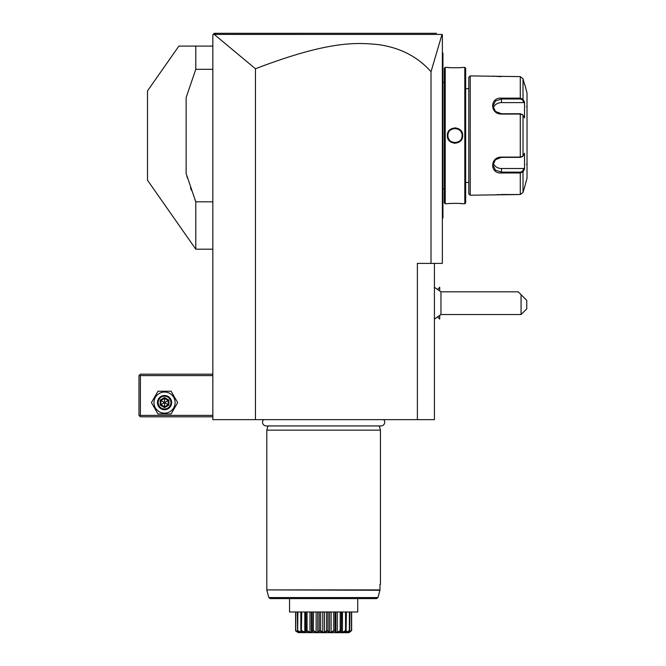 <?xml version="1.0" encoding="UTF-8"?>
<svg xmlns="http://www.w3.org/2000/svg" width="666" height="666" viewBox="0 0 666 666"><rect width="100%" height="100%" fill="white"/><g stroke="black" fill="none" stroke-linecap="round" stroke-linejoin="round"><path stroke-width="1" d="M434.415 263.403L434.415 419.647L212.837 419.647L212.837 34.724L214.252 33.3L213.262 34.291L214.252 33.3L436.496 33.3M417.374 419.647L417.374 263.403L442.366 263.403L442.366 34.724L442.008 34.441L431.01 71.703C418.057 57.101 401.065 48.143 380.028 44.83C357.026 42.208 328.554 40.718 255.444 68.764L214.244 34.424L213.262 34.291L213.628 33.933M255.444 68.764L255.444 419.647M431.01 71.703L431.01 263.403M223.743 33.3L241.999 33.3M423.634 33.3L436.388 33.3L423.634 33.3M242.341 33.3L224.167 33.3M214.244 34.424L442.008 34.441M213.928 33.633L217.024 33.3M423.709 33.3L409.34 33.3M280.22 33.3L250.158 33.3M442.366 139.743L442.94 139.685L442.94 217.199M442.366 218.515L442.94 217.949L442.94 217.382L442.366 217.949M442.366 131.393L442.94 131.443L442.94 139.685M442.366 52.614L442.94 53.188L442.94 131.443M442.94 53.755L442.366 53.188M442.94 188.828L444.355 188.828M442.94 82.301L444.355 82.301M445.213 67.391L444.355 68.24L444.355 202.897L445.213 203.746L447.344 203.746C446.894 203.263 463.12 203.263 462.679 203.746L464.81 203.746L464.81 67.391L462.679 67.391C463.12 67.865 446.903 67.865 447.344 67.391L445.213 67.391L445.213 203.746M462.679 135.564C463.111 145.563 446.903 145.546 447.344 135.564C446.911 125.574 463.12 125.591 462.679 135.564L462.096 135.14A7.101 7.101 0 0 1 462.112 135.564C462.562 144.722 447.469 144.73 447.91 135.564L447.918 135.989A7.101 7.101 0 0 1 447.91 135.564L447.91 135.564C447.46 126.415 462.554 126.407 462.112 135.564A7.101 7.101 0 0 1 462.096 135.989L462.112 135.564M447.577 67.416L448.135 67.474M448.484 67.507L449.35 67.591M450.865 67.699L452.081 67.766M458.957 67.716L460.606 67.599M462.637 203.738L462.146 203.688M461.863 203.654L460.714 203.546M458.907 203.421L457.467 203.355M456.335 203.321L455.661 203.305M450.807 203.438L449.35 203.546M454.195 143.257L455.011 143.298M455.827 127.88L455.011 127.83M464.81 203.746L465.667 202.897L465.667 68.24L464.81 67.391M468.789 182.442L468.789 77.331L468.789 193.806L468.789 182.442L465.667 182.442M468.789 88.695L465.667 88.695M468.789 77.331L470.213 75.907L470.213 195.221L468.789 193.806M470.213 195.221L520.279 194.514L523.018 192.391L524.741 186.705L523.018 192.391L523.018 171.87L520.279 172.985L501.456 172.985C489.768 173.943 489.743 156.918 501.456 157.093L520.279 157.093L523.018 156.085L524.525 153.238L524.525 169.031L523.018 171.87L522.469 171.287L520.279 172.136L501.456 172.136L495.446 170.163L492.932 165.11L495.446 159.707L501.456 157.376L520.279 157.376L522.469 156.527M470.213 75.907L520.279 76.623L523.018 78.746L524.525 84.432L523.018 78.746L523.018 99.259L522.469 99.85L523.934 102.622L501.456 102.622A8.525 7.384 180 0 0 493.248 108.025M522.402 156.635L523.018 156.085L523.018 115.051L520.279 114.044L501.456 114.044C489.793 114.244 489.726 97.211 501.456 98.143L520.279 98.143L523.018 99.259L524.525 102.106L524.525 117.899L522.402 114.502M522.469 114.61L520.279 113.753L501.456 113.753L495.446 111.43L492.932 106.027L495.446 100.974L501.456 98.993L520.279 98.993L522.469 99.85M493.298 76.049L493.889 76.132M494.38 76.19L494.955 76.257M495.754 76.34L496.595 76.415M497.286 76.473L498.118 76.523M499.267 76.582L501.098 76.623M520.279 76.623L520.279 98.143L501.456 98.143L501.456 102.622M522.469 171.287L523.934 168.515L501.456 168.515L501.456 172.985L520.279 172.985L520.279 194.514L501.098 194.514M499.259 194.555L498.143 194.605M497.244 194.663L496.628 194.713M495.745 194.797L494.98 194.872M494.38 194.947L493.914 195.005M524.741 84.432L527.022 92.957L527.022 178.18L524.741 186.705M523.934 168.515L524.35 169.355M501.456 168.515A8.525 7.384 0 0 1 493.248 163.112M524.35 101.773L523.934 102.622M523.018 171.87L524.117 169.797M524.117 101.34L523.293 99.783M526.456 106.735A0.566 0.566 -0 0 0 527.022 106.169M526.456 164.402A0.566 0.566 180 0 1 527.022 164.968M447.96 136.413L448.027 136.838A7.101 7.101 0 0 1 447.96 136.413M454.154 142.616L454.578 142.657A7.101 7.101 0 0 1 453.737 142.557M455.436 142.657L456.285 142.557A7.101 7.101 0 0 1 455.436 142.657M457.925 142.041A7.101 7.101 0 0 1 457.117 142.349L457.525 142.208M458.291 141.866L458.882 141.517M462.062 136.422L462.062 136.413A7.101 7.101 0 0 1 461.996 136.838M462.062 134.723L461.996 134.299A7.101 7.101 0 0 1 462.062 134.715M457.117 128.788A7.101 7.101 0 0 1 457.917 129.087L457.7 128.996M455.869 128.513L455.436 128.48A7.101 7.101 0 0 1 456.285 128.58L455.91 128.521M453.729 128.58A7.101 7.101 0 0 1 454.578 128.48L453.737 128.58M452.447 128.946L452.097 129.087A7.101 7.101 0 0 1 452.897 128.788M451.731 129.271L451.14 129.612M461.488 132.659A7.101 7.101 0 0 0 461.097 131.901M460.606 131.194A7.101 7.101 0 0 0 460.031 130.544M459.39 129.978A7.101 7.101 0 0 0 458.291 129.271M451.756 129.254A7.101 7.101 0 0 0 450.632 129.978M448.226 133.466A7.101 7.101 0 0 0 448.11 133.883M448.027 134.299A7.101 7.101 0 0 0 447.96 134.723M447.918 135.14A7.101 7.101 0 0 0 447.91 135.564L447.344 135.564M461.913 137.254A7.101 7.101 0 0 1 461.796 137.671M459.39 141.159A7.101 7.101 0 0 1 458.266 141.875M452.905 142.349A7.101 7.101 0 0 1 452.097 142.049M451.731 141.866A7.101 7.101 0 0 1 450.632 141.159M449.983 140.584A7.101 7.101 0 0 1 449.417 139.943M448.926 139.236A7.101 7.101 0 0 1 448.534 138.47M448.226 137.671A7.101 7.101 0 0 1 448.11 137.254M437.87 289.094L439.702 287.262L439.702 290.543M437.87 317.249L439.702 319.081L439.702 315.801M439.735 315.776L439.702 319.081M439.702 287.262L439.735 290.567M434.415 319.064L440.959 314.535L440.959 291.808L434.415 287.279M440.959 291.808L518.215 291.808L521.062 294.647L521.062 314.535L440.959 314.535M521.062 314.535L526.739 308.858L526.739 300.333L521.062 294.647M212.837 374.192L140.393 374.192L139.685 374.9L140.393 375.607L140.393 415.384L139.685 416.092L140.393 416.799L212.837 416.799M140.393 375.607L212.837 375.607M140.393 415.384L212.837 415.384M139.685 374.9L138.978 375.607L138.978 415.384L139.685 416.092M171.104 413.961L157.984 413.961L151.423 402.597L157.984 391.233L171.104 391.233L177.664 402.597L171.104 413.961L157.984 413.961L151.423 402.597L157.984 391.233L171.104 391.233L177.664 402.597M175.108 402.597A10.564 10.564 0 0 1 164.544 413.161A10.564 10.564 0 0 1 153.979 402.597A10.564 10.564 0 0 1 164.544 392.033A10.564 10.564 0 0 1 175.108 402.597M171.645 402.597A7.101 7.101 0 0 0 164.544 395.496A7.101 7.101 0 0 0 157.442 402.597A7.101 7.101 0 0 0 164.544 409.698A7.101 7.101 0 0 0 171.645 402.597M170.937 402.597A6.394 6.394 0 0 1 164.544 408.991A6.394 6.394 0 0 1 158.15 402.597A6.394 6.394 0 0 1 164.544 396.203A6.394 6.394 0 0 1 170.937 402.597M160.181 400.083L160.181 405.119L164.544 407.634L168.906 405.119L168.182 404.695L168.182 400.499L164.544 398.401L160.906 400.499L160.906 404.695L164.544 406.801L168.182 404.695L164.544 402.597L164.544 397.56L160.181 400.083L164.544 402.597L168.906 400.083L164.544 397.56M164.544 407.634L164.544 402.597L160.181 405.119M212.837 46.087L178.888 46.087L147.502 90.909L147.502 180.228L195.787 249.201L212.837 249.201M212.837 69.322L195.787 69.322L195.787 46.087M195.787 69.322L186.13 97.577L186.13 173.56L195.787 201.806L212.837 201.806M194.971 199.792L195.787 201.806L195.787 249.201M191.4 190.351L190.484 187.754M187.429 178.172L186.905 176.357M263.578 419.647A3.721 3.721 0 0 0 266.258 425.949L380.994 425.949A3.721 3.721 0 0 0 383.674 419.647M267.94 425.949L266.808 430.153L266.808 589.901L379.995 589.901L379.995 584.407L380.444 584.407L379.995 584.407M379.312 425.949L380.444 430.153L266.808 430.153M380.444 430.153L380.444 584.407M266.808 589.901L379.945 590.267L377.98 597.56L379.995 589.901M266.858 590.267L268.814 597.56L377.98 597.56L376.59 598.609L357.717 598.609L357.717 611.147M357.717 598.609L357.717 611.996L289.535 611.996L289.535 598.609L289.535 611.147M348.451 632.117L351.465 630.619L348.118 632.625L349.717 630.993L345.587 632.625L345.895 630.993C341.616 633.316 339.951 633.316 340.892 630.993L336.305 632.625L334.54 630.993L330.186 632.625L327.164 630.993C324.808 633.316 322.444 633.316 320.088 630.993L317.066 632.625L312.97 630.993L310.947 632.625L306.585 630.993L305.694 632.625L301.182 630.993L301.665 632.625L297.536 630.993L299.134 632.625L295.704 630.993L295.787 611.996M295.704 630.993L298.268 632.625L295.604 630.619L295.604 611.996M295.787 630.619L298.51 631.851M297.536 630.993L297.327 611.996M297.644 630.993L297.869 611.996M297.869 630.619L300.882 632.275L300.882 630.76M300.882 632.275L301.715 632.275L300.841 630.619L300.841 611.996M301.357 630.993L301.715 611.996M301.715 630.619L304.803 632.275L304.803 611.996M304.803 632.275L305.985 632.275L305.91 611.996M305.744 611.996L305.744 631.118L305.91 630.619L306.36 630.993M307.009 631.21L306.585 630.993L307.043 630.619L307.043 611.996M307.043 630.619L310.006 632.275L310.006 611.996M311.463 632.009L311.463 611.996M310.006 632.275L311.463 632.275L311.455 611.996M311.463 632.275L312.188 630.619L312.188 611.996M313.345 631.21L313.503 611.996M312.188 630.619L312.712 630.993M313.503 630.619L316.142 632.275L316.142 611.996M316.142 632.275L317.765 632.275L317.765 611.996M317.765 632.275L319.239 630.619L319.239 611.996M320.537 631.31L320.088 630.993L320.654 630.619L320.654 611.996M319.239 630.619L319.805 630.993M320.654 630.619L322.785 632.275L322.785 611.996M322.785 632.275L324.467 632.275L324.467 611.996M324.467 632.275L326.598 630.619L326.598 611.996M327.447 630.993L328.013 630.619L328.013 611.996M326.598 630.619L327.164 630.993L326.781 631.26M328.013 630.619L329.487 632.275L329.487 611.996M329.487 632.275L331.11 632.275L331.11 611.996M331.11 632.275L333.749 630.619L333.749 611.996M334.54 630.993L335.065 630.619L335.065 611.996M333.749 630.619L334.282 630.993L333.891 631.218M335.789 632.009L335.789 611.996L335.789 632.275L337.237 632.275L337.237 611.996M335.065 630.619L335.789 632.275M337.237 632.275L340.209 630.619L340.209 611.996M340.892 630.993L341.342 630.619L341.342 611.996M340.209 630.619L340.667 630.993L340.226 631.218M342.449 611.996L342.449 632.275L341.258 632.275L341.508 611.996M342.449 632.275L345.537 630.619L345.537 611.996M346.07 630.993L346.412 611.996M346.412 630.619L345.529 632.275L346.37 632.275L346.37 630.76M346.37 632.275L349.375 630.619L349.375 611.996M349.717 630.993L349.925 611.996M348.743 632.275L348.743 631.851M351.465 630.619L351.465 611.996M298.268 632.625L348.851 632.7L351.648 630.619L351.648 611.996M349.658 632.209L349.2 632.492M343.39 632.117L344.081 631.826M332.5 631.942L333.008 631.684M376.59 598.609L270.188 598.609L268.814 597.56M442.94 202.322L442.366 202.322M442.94 145.479L442.366 145.479M442.94 125.649L442.366 125.649M442.94 68.806L442.366 68.806M520.279 157.376L520.279 113.753M520.279 172.985L520.279 172.136M520.279 98.143L520.279 98.993M168.906 405.119L168.906 400.083"/></g></svg>
